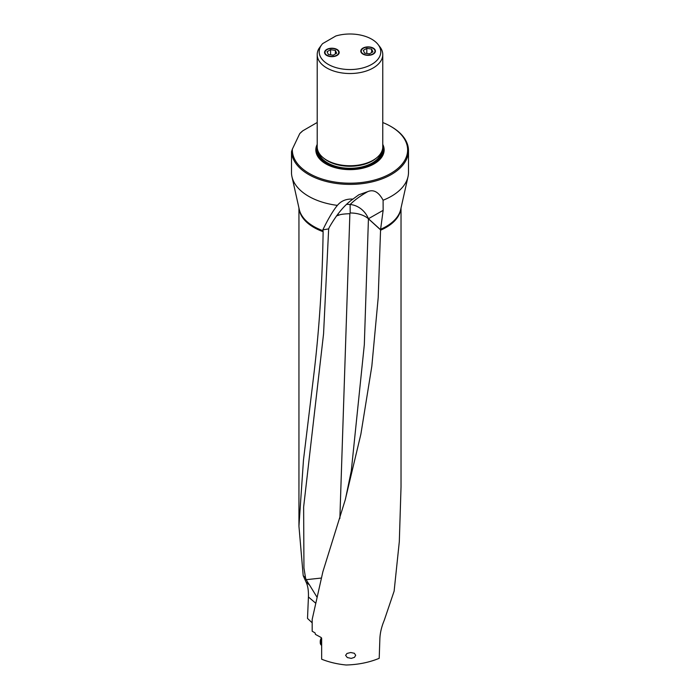 <?xml version="1.0" encoding="UTF-8"?>
<svg xmlns="http://www.w3.org/2000/svg" width="700" height="700" viewBox="0 0 700 700"><rect width="100%" height="100%" fill="white"/><g stroke="black" fill="none" stroke-linecap="round" stroke-linejoin="round"><path stroke-width="1.05" d="M401.03 208.005L401.03 486.929L399.315 541.581L394.126 591.133L384.248 620.322C381.588 626.649 380.126 632.774 379.873 638.697L379.207 658.315C369.224 662.445 358.199 664.668 346.141 665C337.251 664.116 329.088 662.183 321.65 659.207L321.65 638.374L320.924 637.367L315.446 634.41L315.07 632.914L312.174 631.216L312.174 619.43L322.875 571.751L345.196 500.01L360.868 434.219L371.84 366.135L378.192 297.745L380.572 229.723L368.436 218.724A21.508 19.276 60.3 0 0 350.21 204.496A21.508 19.276 60.3 0 0 350.149 204.496L350.131 204.549A21.525 19.53 59.8 0 0 346.658 204.365M355.696 655.279L354.34 653.266L350.683 652.514L346.973 653.468L345.608 655.349L347.305 657.554L351.251 658.394L354.48 657.335L355.696 655.279M322.831 229.871L328.659 228.891L329.315 227.307C336.866 214.156 344.733 204.759 352.914 199.106C346.351 198.73 341.18 200.821 337.391 205.38C333.069 210.612 328.221 218.785 322.831 229.871L323.12 231.674C322.394 281.453 319.322 328.904 313.898 374.036L303.476 459.996L298.944 526.181L303.196 575.628L306.092 582.102C307.842 585.716 308.621 590.678 308.429 596.977L307.51 618.424L312.174 622.808M328.659 228.891L323.558 333.882L303.634 507.001L303.949 567.989L305.629 578.419L303.949 567.989M303.196 575.628L305.2 577.579M337.391 205.38A58.502 33.775 180 0 1 308.621 196.28A58.502 33.775 180 0 1 291.961 176.706A58.502 33.775 180 0 1 291.506 173.416L291.506 151.646A58.502 33.775 0 0 0 308.621 174.501A58.502 33.775 0 0 0 391.352 174.501A58.502 33.775 0 0 0 408.494 150.614A58.502 33.775 0 0 0 391.352 126.735L390.749 126.385A57.645 33.276 0 0 0 382.769 122.535M352.914 199.106L358.855 194.766L367.771 191.625C360.474 195.764 354.602 200.051 350.149 204.496M408.494 150.614L408.494 172.393A58.502 33.775 180 0 1 408.012 176.706A58.502 33.775 180 0 1 383.101 200.235C378.726 192.036 373.616 189.166 367.771 191.625M408.012 176.706L400.715 209.388A51.153 29.531 180 0 1 380.616 229.267L383.145 210.35L383.101 200.235M380.616 229.267L380.572 229.723M350.131 204.549L350.175 212.975A21.508 12.416 -179.6 0 1 368.436 218.803L364.324 344.627L351.286 470.96L345.485 498.942M316.951 597.091L309.566 585.077L306.092 582.102M321.344 578.051L306.259 579.67A21.262 3.614 -130.3 0 0 309.566 585.077M336.394 215.994L338.179 215.329C339.264 215.425 338.039 214.148 349.877 213.684L339.868 518.455M306.259 579.67L305.629 578.419M350.175 212.975L349.877 213.684M291.506 151.646L292.355 149.153A57.645 33.276 0 0 0 327.32 180.513A57.645 33.276 0 0 0 390.749 173.442A57.645 33.276 0 0 0 390.749 126.385M317.205 122.535A57.645 33.276 0 0 0 316.855 122.684L302.82 130.786A57.645 33.276 0 0 0 299.757 133.586L292.355 149.153M299.757 133.586L302.82 130.786M382.769 144.375A34.16 19.723 180 0 1 374.141 163.861L374.141 163.861A34.16 19.723 180 0 1 325.832 163.861A34.16 19.723 180 0 1 317.205 144.375M326.804 160.204L327.512 160.615A31.78 18.349 180 0 0 372.453 160.615L373.161 160.204A32.778 18.926 180 0 1 326.804 160.204L326.804 160.204A32.778 18.926 180 0 1 317.205 146.825L317.205 54.6A32.778 18.926 0 0 0 326.804 67.979A32.778 18.926 0 0 0 373.161 67.979A32.778 18.926 0 0 0 382.769 54.6A32.778 18.926 0 0 0 379.908 46.874L378.088 44.52A30.782 17.771 0 0 0 335.834 35.989L322.648 43.61A30.782 17.771 0 0 0 321.886 44.52A30.782 17.771 0 0 0 332.526 66.421A30.782 17.771 0 0 0 371.752 64.348A30.782 17.771 0 0 0 378.088 44.52M321.457 45.071L318.902 48.589A32.778 18.926 0 0 0 317.205 54.6M382.769 54.6L382.769 146.825A32.778 18.926 180 0 1 373.161 160.204L372.453 160.615M326.699 55.431A7.315 4.226 180 0 1 324.555 52.447A7.315 4.226 180 0 1 329.07 48.545A7.315 4.226 180 0 1 337.041 49.464A7.315 4.226 180 0 1 339.185 52.447A7.315 4.226 180 0 1 334.67 56.35A7.315 4.226 180 0 1 326.699 55.431M362.933 54.093A7.315 4.226 180 0 1 360.789 51.109A7.315 4.226 180 0 1 365.304 47.206A7.315 4.226 180 0 1 373.275 48.125A7.315 4.226 180 0 1 375.419 51.109A7.315 4.226 180 0 1 370.904 55.011A7.315 4.226 180 0 1 362.933 54.093M321.65 640.727A5.854 3.377 120 0 0 321.65 644.962M321.65 645.321L321.457 645.207A5.854 3.377 -60 0 1 320.25 642.53A5.854 3.377 -60 0 1 321.624 638.181M320.25 642.53L320.25 641.41A4.471 2.581 -60 0 1 321.466 637.831M327.005 55.256A6.886 3.973 0 0 0 336.735 55.256A6.886 3.973 0 0 0 336.735 49.639A6.886 3.973 0 0 0 327.005 49.639A6.886 3.973 0 0 0 327.005 55.256M333.156 55.221L328.352 54.477L327.066 51.704L330.584 49.683L335.379 50.417L336.665 53.191L333.156 55.221M335.379 53.935L335.379 50.417M333.209 55.186L330.339 54.784M330.584 49.683L330.584 54.6M363.239 53.917A6.886 3.973 0 0 0 372.969 53.917A6.886 3.973 0 0 0 372.969 48.3A6.886 3.973 0 0 0 363.239 48.3A6.886 3.973 0 0 0 363.239 53.917M369.39 53.874L364.595 53.139L363.309 50.365L366.817 48.335L371.621 49.079L372.908 51.852L369.39 53.874M371.621 52.587L371.621 49.079M369.451 53.847L366.581 53.445M366.817 48.335L366.817 53.252M380.555 230.213A51.039 29.47 0 0 0 400.925 208.442M299.04 208.442A51.039 29.47 0 0 0 313.88 227.439A51.039 29.47 0 0 0 313.898 227.456A51.039 29.47 0 0 0 323.12 231.674M323.024 230.711A51.153 29.531 180 0 1 313.819 226.494A51.153 29.531 180 0 1 313.801 226.485A51.153 29.531 180 0 1 299.259 209.388L291.961 176.706M383.145 210.35L368.436 218.724A21.508 14.814 132.2 0 1 368.436 218.803L380.564 229.854M315.639 603.146L308.429 596.977M338.196 213.623A21.525 8.89 -108.7 0 0 338.179 214.673A21.525 8.89 -108.7 0 0 338.179 215.329M317.205 146.466A33.495 19.338 0 0 0 326.069 163.992M373.905 163.992A33.495 19.338 0 0 0 382.769 146.466M361.314 168.516A33.014 19.058 0 0 0 373.328 164.089A33.014 19.058 0 0 0 382.699 148.05M317.275 148.05A33.014 19.058 0 0 0 338.66 168.516M382.244 150.194A32.261 18.629 180 0 1 372.803 163.791A32.261 18.629 180 0 1 337.304 167.746A32.261 18.629 180 0 1 317.73 150.194M381.29 152.434A31.579 18.226 180 0 1 372.312 162.942A31.579 18.226 180 0 1 339.841 167.317A31.579 18.226 180 0 1 318.684 152.434M323.601 158.051A31.579 18.226 0 0 0 372.312 160.93A31.579 18.226 0 0 0 376.373 158.051M298.944 208.005L298.944 526.181M321.886 44.52L321.317 45.255"/></g></svg>
